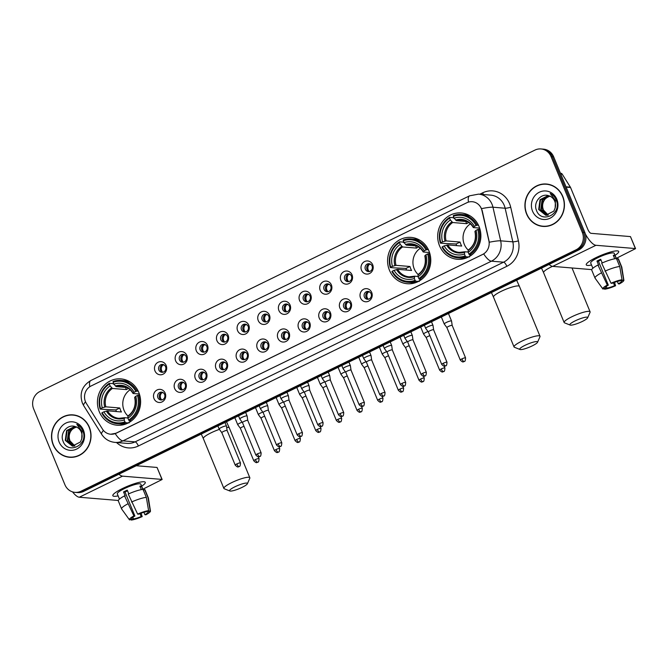 <?xml version="1.0" encoding="UTF-8"?>
<svg xmlns="http://www.w3.org/2000/svg" width="669" height="669" viewBox="0 0 669 669"><rect width="100%" height="100%" fill="white"/><g stroke="black" fill="none" stroke-linecap="round" stroke-linejoin="round"><path stroke-width="1" d="M389.425 270.192A23.239 21.584 -85.3 0 0 407.262 283.723A23.239 21.584 -85.3 0 0 428.938 250.925A23.239 21.584 -85.3 0 0 411.101 237.395A23.239 21.584 -85.3 0 0 389.425 270.192M439.525 245.757A23.239 21.584 -85.3 0 0 457.362 259.288A23.239 21.584 -85.3 0 0 479.037 226.49A23.239 21.584 -85.3 0 0 461.2 212.959A23.239 21.584 -85.3 0 0 439.525 245.757M99.263 411.686A23.239 21.584 -85.3 0 0 117.1 425.216A23.239 21.584 -85.3 0 0 138.776 392.419A23.239 21.584 -85.3 0 0 120.938 378.888A23.239 21.584 -85.3 0 0 99.263 411.686M165.193 393.188A6.581 6.105 94.7 0 1 162.074 401.902A6.581 6.105 94.7 0 1 154.012 398.64A6.581 6.105 94.7 0 1 157.14 389.935A6.581 6.105 94.7 0 1 165.193 393.188M157.876 397.687A3.947 3.663 -85.3 0 0 160.903 399.987A3.947 3.663 -85.3 0 0 164.582 394.417A3.947 3.663 -85.3 0 0 161.555 392.118A3.947 3.663 -85.3 0 0 157.876 397.687M185.848 383.12A6.581 6.105 94.7 0 1 182.721 391.825A6.581 6.105 94.7 0 1 174.668 388.572A6.581 6.105 94.7 0 1 177.787 379.858A6.581 6.105 94.7 0 1 185.848 383.12M178.523 387.619A3.947 3.663 -85.3 0 0 181.55 389.91A3.947 3.663 -85.3 0 0 185.238 384.341A3.947 3.663 -85.3 0 0 182.202 382.049A3.947 3.663 -85.3 0 0 178.523 387.619M206.495 373.051A6.581 6.105 94.7 0 1 203.376 381.756A6.581 6.105 94.7 0 1 195.315 378.503A6.581 6.105 94.7 0 1 198.442 369.79A6.581 6.105 94.7 0 1 206.495 373.051M199.178 377.542A3.947 3.663 -85.3 0 0 202.205 379.841A3.947 3.663 -85.3 0 0 205.885 374.272A3.947 3.663 -85.3 0 0 202.858 371.972A3.947 3.663 -85.3 0 0 199.178 377.542M227.151 362.974A6.581 6.105 94.7 0 1 224.023 371.688A6.581 6.105 94.7 0 1 215.97 368.435A6.581 6.105 94.7 0 1 219.089 359.721A6.581 6.105 94.7 0 1 227.151 362.974M219.825 367.473A3.947 3.663 -85.3 0 0 222.852 369.773A3.947 3.663 -85.3 0 0 226.54 364.204A3.947 3.663 -85.3 0 0 223.505 361.904A3.947 3.663 -85.3 0 0 219.825 367.473M247.798 352.906A6.581 6.105 94.7 0 1 244.678 361.62A6.581 6.105 94.7 0 1 236.617 358.358A6.581 6.105 94.7 0 1 239.745 349.653A6.581 6.105 94.7 0 1 247.798 352.906M240.48 357.405A3.947 3.663 -85.3 0 0 243.508 359.705A3.947 3.663 -85.3 0 0 247.187 354.135A3.947 3.663 -85.3 0 0 244.16 351.835A3.947 3.663 -85.3 0 0 240.48 357.405M268.453 342.837A6.581 6.105 94.7 0 1 265.325 351.543A6.581 6.105 94.7 0 1 257.272 348.29A6.581 6.105 94.7 0 1 260.392 339.584A6.581 6.105 94.7 0 1 268.453 342.837M261.127 347.336A3.947 3.663 -85.3 0 0 264.155 349.628A3.947 3.663 -85.3 0 0 267.843 344.058A3.947 3.663 -85.3 0 0 264.807 341.767A3.947 3.663 -85.3 0 0 261.127 347.336M289.1 332.769A6.581 6.105 94.7 0 1 285.981 341.474A6.581 6.105 94.7 0 1 277.919 338.221A6.581 6.105 94.7 0 1 281.047 329.508A6.581 6.105 94.7 0 1 289.1 332.769M281.783 337.26A3.947 3.663 -85.3 0 0 284.81 339.559A3.947 3.663 -85.3 0 0 288.49 333.99A3.947 3.663 -85.3 0 0 285.462 331.69A3.947 3.663 -85.3 0 0 281.783 337.26M309.755 322.692A6.581 6.105 94.7 0 1 306.628 331.406A6.581 6.105 94.7 0 1 298.575 328.153A6.581 6.105 94.7 0 1 301.694 319.439A6.581 6.105 94.7 0 1 309.755 322.692M302.43 327.191A3.947 3.663 -85.3 0 0 305.457 329.491A3.947 3.663 -85.3 0 0 309.145 323.921A3.947 3.663 -85.3 0 0 306.109 321.622A3.947 3.663 -85.3 0 0 302.43 327.191M330.402 312.624A6.581 6.105 94.7 0 1 327.283 321.337A6.581 6.105 94.7 0 1 319.222 318.076A6.581 6.105 94.7 0 1 322.349 309.371A6.581 6.105 94.7 0 1 330.402 312.624M323.085 317.123A3.947 3.663 -85.3 0 0 326.112 319.422A3.947 3.663 -85.3 0 0 329.792 313.853A3.947 3.663 -85.3 0 0 326.765 311.553A3.947 3.663 -85.3 0 0 323.085 317.123M351.058 302.555A6.581 6.105 94.7 0 1 347.93 311.261A6.581 6.105 94.7 0 1 339.877 308.008A6.581 6.105 94.7 0 1 342.996 299.302A6.581 6.105 94.7 0 1 351.058 302.555M343.732 307.054A3.947 3.663 -85.3 0 0 346.759 309.346A3.947 3.663 -85.3 0 0 350.447 303.776A3.947 3.663 -85.3 0 0 347.412 301.485A3.947 3.663 -85.3 0 0 343.732 307.054M371.705 292.487A6.581 6.105 94.7 0 1 368.586 301.192A6.581 6.105 94.7 0 1 360.524 297.939A6.581 6.105 94.7 0 1 363.652 289.225A6.581 6.105 94.7 0 1 371.705 292.487M364.388 296.977A3.947 3.663 -85.3 0 0 367.415 299.277A3.947 3.663 -85.3 0 0 371.094 293.708A3.947 3.663 -85.3 0 0 368.067 291.408A3.947 3.663 -85.3 0 0 364.388 296.977M166.18 365.5A6.581 6.105 94.7 0 1 163.06 374.205A6.581 6.105 94.7 0 1 154.999 370.952A6.581 6.105 94.7 0 1 158.127 362.238A6.581 6.105 94.7 0 1 166.18 365.5M158.862 369.999A3.947 3.663 -85.3 0 0 161.89 372.29A3.947 3.663 -85.3 0 0 165.569 366.721A3.947 3.663 -85.3 0 0 162.542 364.429A3.947 3.663 -85.3 0 0 158.862 369.999M186.835 355.431A6.581 6.105 94.7 0 1 183.707 364.137A6.581 6.105 94.7 0 1 175.654 360.884A6.581 6.105 94.7 0 1 178.774 352.17A6.581 6.105 94.7 0 1 186.835 355.431M179.509 359.922A3.947 3.663 -85.3 0 0 182.537 362.222A3.947 3.663 -85.3 0 0 186.225 356.652A3.947 3.663 -85.3 0 0 183.189 354.353A3.947 3.663 -85.3 0 0 179.509 359.922M207.482 345.355A6.581 6.105 94.7 0 1 204.363 354.068A6.581 6.105 94.7 0 1 196.301 350.807A6.581 6.105 94.7 0 1 199.429 342.102A6.581 6.105 94.7 0 1 207.482 345.355M200.165 349.854A3.947 3.663 -85.3 0 0 203.192 352.153A3.947 3.663 -85.3 0 0 206.872 346.584A3.947 3.663 -85.3 0 0 203.844 344.284A3.947 3.663 -85.3 0 0 200.165 349.854M228.137 335.286A6.581 6.105 94.7 0 1 225.01 344A6.581 6.105 94.7 0 1 216.957 340.738A6.581 6.105 94.7 0 1 220.076 332.033A6.581 6.105 94.7 0 1 228.137 335.286M220.812 339.785A3.947 3.663 -85.3 0 0 223.839 342.085A3.947 3.663 -85.3 0 0 227.527 336.515A3.947 3.663 -85.3 0 0 224.491 334.216A3.947 3.663 -85.3 0 0 220.812 339.785M248.784 325.218A6.581 6.105 94.7 0 1 245.665 333.923A6.581 6.105 94.7 0 1 237.604 330.67A6.581 6.105 94.7 0 1 240.731 321.956A6.581 6.105 94.7 0 1 248.784 325.218M241.467 329.717A3.947 3.663 -85.3 0 0 244.494 332.008A3.947 3.663 -85.3 0 0 248.174 326.439A3.947 3.663 -85.3 0 0 245.147 324.147A3.947 3.663 -85.3 0 0 241.467 329.717M269.44 315.149A6.581 6.105 94.7 0 1 266.312 323.855A6.581 6.105 94.7 0 1 258.259 320.602A6.581 6.105 94.7 0 1 261.378 311.888A6.581 6.105 94.7 0 1 269.44 315.149M262.114 319.64A3.947 3.663 -85.3 0 0 265.141 321.94A3.947 3.663 -85.3 0 0 268.829 316.37A3.947 3.663 -85.3 0 0 265.794 314.07A3.947 3.663 -85.3 0 0 262.114 319.64M290.087 305.072A6.581 6.105 94.7 0 1 286.968 313.786A6.581 6.105 94.7 0 1 278.906 310.525A6.581 6.105 94.7 0 1 282.034 301.819A6.581 6.105 94.7 0 1 290.087 305.072M282.77 309.571A3.947 3.663 -85.3 0 0 285.797 311.871A3.947 3.663 -85.3 0 0 289.476 306.302A3.947 3.663 -85.3 0 0 286.449 304.002A3.947 3.663 -85.3 0 0 282.77 309.571M310.742 295.004A6.581 6.105 94.7 0 1 307.615 303.718A6.581 6.105 94.7 0 1 299.561 300.456A6.581 6.105 94.7 0 1 302.681 291.751A6.581 6.105 94.7 0 1 310.742 295.004M303.417 299.503A3.947 3.663 -85.3 0 0 306.444 301.803A3.947 3.663 -85.3 0 0 310.132 296.233A3.947 3.663 -85.3 0 0 307.096 293.934A3.947 3.663 -85.3 0 0 303.417 299.503M331.389 284.935A6.581 6.105 94.7 0 1 328.27 293.641A6.581 6.105 94.7 0 1 320.208 290.388A6.581 6.105 94.7 0 1 323.336 281.674A6.581 6.105 94.7 0 1 331.389 284.935M324.072 289.434A3.947 3.663 -85.3 0 0 327.099 291.726A3.947 3.663 -85.3 0 0 330.779 286.156A3.947 3.663 -85.3 0 0 327.751 283.865A3.947 3.663 -85.3 0 0 324.072 289.434M352.045 274.867A6.581 6.105 94.7 0 1 348.917 283.572A6.581 6.105 94.7 0 1 340.864 280.319A6.581 6.105 94.7 0 1 343.983 271.606A6.581 6.105 94.7 0 1 352.045 274.867M344.719 279.358A3.947 3.663 -85.3 0 0 347.746 281.657A3.947 3.663 -85.3 0 0 351.434 276.088A3.947 3.663 -85.3 0 0 348.398 273.788A3.947 3.663 -85.3 0 0 344.719 279.358M372.692 264.79A6.581 6.105 94.7 0 1 369.572 273.504A6.581 6.105 94.7 0 1 361.511 270.243A6.581 6.105 94.7 0 1 364.638 261.537A6.581 6.105 94.7 0 1 372.692 264.79M365.374 269.289A3.947 3.663 -85.3 0 0 368.402 271.589A3.947 3.663 -85.3 0 0 372.081 266.019A3.947 3.663 -85.3 0 0 369.054 263.72A3.947 3.663 -85.3 0 0 365.374 269.289M161.722 399.953A3.947 3.663 94.7 0 1 162.358 392.285M182.369 389.885A3.947 3.663 94.7 0 1 183.005 382.208M203.025 379.808A3.947 3.663 94.7 0 1 203.66 372.14M223.672 369.74A3.947 3.663 94.7 0 1 224.307 362.071M244.327 359.671A3.947 3.663 94.7 0 1 244.963 352.003M264.974 349.603A3.947 3.663 94.7 0 1 265.61 341.926M285.63 339.526A3.947 3.663 94.7 0 1 286.265 331.857M306.277 329.457A3.947 3.663 94.7 0 1 306.912 321.789M326.932 319.389A3.947 3.663 94.7 0 1 327.567 311.721M347.579 309.321A3.947 3.663 94.7 0 1 348.214 301.652M368.234 299.244A3.947 3.663 94.7 0 1 368.87 291.575M162.709 372.265A3.947 3.663 94.7 0 1 163.345 364.588M183.356 362.188A3.947 3.663 94.7 0 1 183.992 354.52M204.012 352.12A3.947 3.663 94.7 0 1 204.647 344.451M224.659 342.051A3.947 3.663 94.7 0 1 225.294 334.383M245.314 331.983A3.947 3.663 94.7 0 1 245.949 324.306M265.961 321.906A3.947 3.663 94.7 0 1 266.597 314.238M286.616 311.838A3.947 3.663 94.7 0 1 287.252 304.169M307.263 301.769A3.947 3.663 94.7 0 1 307.899 294.101M327.919 291.701A3.947 3.663 94.7 0 1 328.554 284.024M348.566 281.624A3.947 3.663 94.7 0 1 349.21 273.956M369.221 271.555A3.947 3.663 94.7 0 1 369.857 263.887M86.385 403.449A11.841 10.997 94.7 0 1 85.456 401.651A11.841 10.997 94.7 0 1 91.084 385.98L466.837 202.74A11.841 10.997 94.7 0 1 472.247 201.712A11.841 10.997 94.7 0 1 481.956 210.551L488.863 240.715A11.841 10.997 94.7 0 1 482.617 254.446L116.072 433.194A11.841 10.997 94.7 0 1 110.653 434.223A11.841 10.997 94.7 0 1 102.491 429.13L86.385 403.449M53.194 444.893A21.266 19.752 -85.3 0 0 69.517 457.278A21.266 19.752 -85.3 0 0 89.353 427.265A21.266 19.752 -85.3 0 0 73.03 414.88A21.266 19.752 -85.3 0 0 53.194 444.893M67.134 456.693A21.266 19.752 -85.3 0 0 70.17 457.32M526.603 214.038A21.266 19.752 -85.3 0 0 542.927 226.415A21.266 19.752 -85.3 0 0 562.763 196.402A21.266 19.752 -85.3 0 0 546.439 184.025A21.266 19.752 -85.3 0 0 526.603 214.038M540.552 225.838A21.266 19.752 -85.3 0 0 543.579 226.457M74.995 492.359L77.596 492.568A13.154 12.218 -85.3 0 0 83.608 491.422L578.643 250.022A13.154 12.218 -85.3 0 0 584.898 232.603L553.656 156.822L552.36 156.713A13.154 12.218 -85.3 0 0 542.266 149.053A13.154 12.218 -85.3 0 1 552.36 156.713L583.594 232.494L552.36 156.713L551.064 156.605A13.154 12.218 -85.3 0 0 540.962 148.944A13.154 12.218 -85.3 0 0 534.949 150.09L39.914 391.49A13.154 12.218 -85.3 0 0 33.659 408.91L64.901 484.699A13.154 12.218 -85.3 0 0 74.995 492.359A13.154 12.218 -85.3 0 0 81.016 491.213L576.042 249.813A13.154 12.218 -85.3 0 0 582.298 232.386L551.064 156.605M578.643 250.022L577.347 249.913A13.154 12.218 -85.3 0 0 583.594 232.494A13.154 12.218 -85.3 0 1 577.347 249.913L82.312 491.314L577.347 249.913L576.042 249.813M76.291 492.459A13.154 12.218 -85.3 0 0 82.312 491.314A13.154 12.218 -85.3 0 1 76.291 492.459M480.702 207.072L482.19 210.568L489.323 242.237A15.345 1.848 -12.9 0 1 500.663 240.832A17.545 16.29 94.7 0 1 491.406 261.178A15.345 4.992 64 0 1 483.712 253.936L116.23 433.203L110.745 434.231M547.091 184.092A21.266 19.752 -85.3 0 0 543.997 184.201M73.682 414.947A21.266 19.752 -85.3 0 0 70.588 415.064M553.656 156.822A13.154 12.218 -85.3 0 0 543.562 149.162L540.962 148.944M76.709 415.566A21.048 19.543 -85.3 0 0 74.309 415.206L73.013 415.098A21.048 19.543 -85.3 0 0 53.378 444.801A21.048 19.543 -85.3 0 0 69.534 457.061A21.048 19.543 -85.3 0 0 89.169 427.357A21.048 19.543 -85.3 0 0 73.013 415.098M74.61 446.031L69.392 440.729C67.736 433.863 70.203 429.272 76.793 426.939M74.878 445.972L69.91 440.771L69.325 438.354A9.91 9.199 -85.3 0 1 76.433 427.023M73.565 446.148L67.335 440.562L68.673 430.727L75.463 426.655M73.824 446.131L67.845 440.603L69.183 430.769L75.689 426.738M81.743 438.856A9.91 9.199 -85.3 0 0 81.325 432.107A9.91 9.199 -85.3 0 0 75.605 426.713C67.887 423.418 59.733 433.035 62.911 440.812C67.469 455.171 88.5 445.236 83.031 431.446L82.772 430.761C81.518 427.826 79.527 425.676 76.801 424.322L82.028 431.446L81.743 438.856L80.439 441.975L72.361 446.114L65.269 440.386L66.607 430.552L74.736 426.429M72.787 446.148L65.788 440.428L67.126 430.602L74.878 426.471M59.123 442.008A14.3 13.271 -85.3 0 0 76.634 449.083A14.3 13.271 -85.3 0 0 83.424 430.15A14.3 13.271 -85.3 0 0 65.913 423.076A14.3 13.271 -85.3 0 0 59.123 442.008M69.534 457.061L70.83 457.161A21.048 19.543 -85.3 0 0 73.255 457.203M118.129 495.88A17.545 3.144 -22.4 0 1 113.295 494.45A17.545 3.144 -22.4 0 1 122.569 488.487A17.545 3.144 -22.4 0 1 144.069 481.764A17.545 3.144 -22.4 0 1 141.644 486.179A17.545 3.144 -22.4 0 0 145.273 482.341A17.545 3.144 -22.4 0 0 122.569 488.487A17.545 3.144 -22.4 0 0 112.835 495.712A17.545 3.144 -22.4 0 0 118.129 495.88M72.536 491.874A17.545 5.703 64 0 0 79.293 497.234L118.321 500.471M118.915 474.204A17.545 5.703 64 0 0 122.536 476.152L161.973 479.414L157.039 467.447L136.3 465.733M157.039 467.447L162.141 479.489L142.882 489.19M139.988 513.616L141.184 516.518A8.772 1.572 -22.4 0 1 133.499 518.935L132.838 517.321M131.776 518.559L131.877 518.801A8.772 1.572 -22.4 0 1 131.801 518.692A8.772 1.572 -22.4 0 1 134.904 516L125.036 492.066A8.772 1.572 157.6 0 1 126.801 491.146A8.772 1.572 157.6 0 1 127.545 490.795M119.458 499.107L117.301 493.873A12.719 2.283 -22.4 0 1 124.35 488.638A12.719 2.283 -22.4 0 1 140.816 484.18L142.974 489.415M131.877 518.801L129.585 519.922A11.406 2.049 -22.4 0 1 129.41 519.771L121.649 508.992A14.475 2.601 -22.4 0 1 121.599 508.9L118.304 500.922A14.475 2.601 -22.4 0 1 124.526 495.88L125.187 495.93L123.548 491.941A12.719 2.283 -22.4 0 1 125.337 491.029A12.719 2.283 -22.4 0 1 127.269 490.126L128.791 493.822M142.798 489.432L141.502 486.296A12.719 2.283 -22.4 0 0 139.88 486.154L141.318 489.633M128.256 494.056A14.475 2.601 -22.4 0 1 143.032 489.407L146.327 497.385L148.61 510.648L146.319 511.76A8.772 1.572 -22.4 0 0 138.625 514.177L137.63 514.101L128.256 494.056M147.623 511.124L147.941 511.894L150.232 510.781L147.949 497.519L144.663 489.541L143.35 490.185M144.663 489.541A14.475 2.601 -22.4 0 1 145.064 489.892L148.359 497.87A14.475 2.601 -22.4 0 1 148.384 497.979L150.475 511.091A11.406 2.049 -22.4 0 1 145.917 514.787L144.914 514.704L143.919 512.278M124.526 495.88L133.9 515.916L134.904 516M121.599 508.9A14.475 2.601 -22.4 0 1 127.821 503.857M131.542 502.034A14.475 2.601 -22.4 0 1 146.327 497.385M129.41 519.771A11.406 2.049 -22.4 0 1 133.9 515.916M137.63 514.101A11.406 2.049 -22.4 0 1 148.61 510.648M147.941 511.894A8.772 1.572 -22.4 0 1 148.016 512.011A8.772 1.572 -22.4 0 1 144.914 514.704M141.184 516.518L142.188 516.602L141.1 513.198M142.188 516.602A11.406 2.049 -22.4 0 1 131.208 520.056L133.499 518.935M130.723 519.37L131.208 520.056M123.548 491.941L125.036 492.066M140.197 486.932L141.502 486.296M550.119 184.711A21.048 19.543 -85.3 0 0 547.719 184.351L546.422 184.243A21.048 19.543 -85.3 0 0 526.796 213.946A21.048 19.543 -85.3 0 0 542.944 226.197A21.048 19.543 -85.3 0 0 562.579 196.494A21.048 19.543 -85.3 0 0 546.422 184.243M548.02 215.167L542.81 209.874C541.146 203.008 543.613 198.417 550.211 196.084M548.287 215.117L543.32 209.915L542.735 207.499A9.91 9.199 -85.3 0 1 549.851 196.168M546.974 215.293L540.744 209.698L542.082 199.872L548.873 195.8M547.234 215.276L541.263 209.74L542.601 199.914L549.098 195.883M555.153 208A9.91 9.199 -85.3 0 0 554.735 201.244A9.91 9.199 -85.3 0 0 549.023 195.85C541.296 192.563 533.151 202.18 536.321 209.957C540.878 224.316 561.91 214.381 556.441 200.591L556.182 199.906C554.927 196.962 552.937 194.813 550.211 193.458L555.446 200.591L555.153 208L553.848 211.12L545.77 215.251L538.687 209.531L540.025 199.697L548.154 195.574M546.197 215.284L539.197 209.573L540.535 199.738L548.287 195.616M532.532 211.145A14.3 13.271 -85.3 0 0 550.043 218.228A14.3 13.271 -85.3 0 0 556.834 199.295A14.3 13.271 -85.3 0 0 539.323 192.22A14.3 13.271 -85.3 0 0 532.532 211.145M542.944 226.197L544.248 226.306A21.048 19.543 -85.3 0 0 546.673 226.348M242.069 487.375A9.65 1.731 157.6 0 0 247.388 483.754A9.65 1.731 157.6 0 0 234.928 486.781A9.65 1.731 157.6 0 0 229.852 490.987A9.65 1.731 157.6 0 0 242.069 487.375M229.852 490.987L224.274 488.771A14.032 2.517 -22.4 0 1 223.881 488.437A14.032 2.517 -22.4 0 1 231.658 482.658A14.032 2.517 -22.4 0 1 249.83 477.741A14.032 2.517 -22.4 0 1 249.788 478.26L247.388 483.754M130.129 389.784A16.223 15.069 -85.3 0 0 124.058 410.34A16.223 15.069 -85.3 0 0 127.98 416.001M128.323 422.9L125.596 422.674L124.944 421.846A20.873 19.384 -85.3 0 1 102.198 412.656L103.921 411.811A18.857 17.511 -85.3 0 0 124.183 419.998L124.493 417.69L127.904 417.974M116.414 411.56A20.831 19.342 94.7 0 1 115.846 409.913L103.603 409.344L100.133 409.06L100.551 408.667A20.873 19.384 -85.3 0 1 109.373 384.081L110.134 385.929A18.857 17.511 -85.3 0 0 102.282 407.822L105.844 406.827L119.793 407.99A16.223 15.069 -85.3 0 0 120.487 410.047A16.223 15.069 -85.3 0 0 121.432 411.979L107.492 410.816L103.921 411.811M109.373 384.081L109.373 383.304L112.844 383.596L114.19 384.516M129.569 422.189L128.983 422.139L129.067 422.959M130.204 382.032A21.751 20.195 -85.3 0 0 124.618 380.686L121.139 380.402A21.751 20.195 -85.3 0 0 113.094 381.489L113.103 382.267A20.873 19.384 -85.3 0 1 135.849 391.457L136.919 391.114A21.751 20.195 -85.3 0 0 121.139 380.402M102.198 412.656L101.772 413.041A21.751 20.195 -85.3 0 0 117.552 423.761L121.022 424.046A21.751 20.195 -85.3 0 0 126.759 423.636M136.919 391.114L138.249 391.223M139.729 395.203L137.488 395.446A20.873 19.384 -85.3 0 1 128.665 420.023L129.326 420.851A21.751 20.195 -85.3 0 0 138.567 395.103M129.326 420.851L131.283 421.018M117.552 423.761A21.751 20.195 -85.3 0 0 125.596 422.674M135.849 391.457L134.118 392.293A18.857 17.511 -85.3 0 0 113.864 384.106L113.103 382.267M128.665 420.023L127.904 418.184A18.857 17.511 -85.3 0 0 135.765 396.282L137.488 395.446M124.183 419.998L124.944 421.846M113.864 384.106L116.172 386.632L126.934 387.518M139.369 394.016L133.173 393.506L134.118 392.293M135.765 396.282L134.795 397.177A16.867 15.663 -85.3 0 1 127.896 416.419L127.904 418.184M133.173 393.506L133.156 393.188A16.867 15.663 -85.3 0 0 115.352 385.996M106.363 411.042A16.867 15.663 -85.3 0 0 124.166 418.234L124.493 417.69M109.373 383.304A21.751 20.195 -85.3 0 0 100.133 409.06M102.282 407.822L100.551 408.667M125.479 387.401L126.391 389.601L112.442 388.446L110.134 385.929M126.391 389.601A16.223 15.069 94.7 0 1 128.456 388.438M119.793 407.99L115.846 409.913M532.231 345.881A9.65 1.731 157.6 0 0 537.55 342.26A9.65 1.731 157.6 0 0 525.09 345.288A9.65 1.731 157.6 0 0 520.014 349.494A9.65 1.731 157.6 0 0 532.231 345.881M520.014 349.494L514.436 347.278A14.032 2.517 -22.4 0 1 514.043 346.943A14.032 2.517 -22.4 0 1 521.82 341.165A14.032 2.517 -22.4 0 1 539.992 336.248A14.032 2.517 -22.4 0 1 539.95 336.758L537.55 342.26M420.291 248.291A16.223 15.069 -85.3 0 0 414.22 268.846A16.223 15.069 -85.3 0 0 418.142 274.507M418.476 281.398L415.758 281.181L415.098 280.344A20.873 19.384 -85.3 0 1 392.36 271.154L394.083 270.318A18.857 17.511 -85.3 0 0 414.337 278.505L414.655 276.197L418.066 276.481M406.576 270.067A20.831 19.342 94.7 0 1 406.008 268.411L393.765 267.851L390.286 267.558L390.713 267.165A20.873 19.384 -85.3 0 1 399.535 242.588L400.296 244.428A18.857 17.511 -85.3 0 0 392.444 266.329L396.006 265.334L409.955 266.488A16.223 15.069 -85.3 0 0 410.649 268.545A16.223 15.069 -85.3 0 0 411.594 270.477L397.645 269.323L394.083 270.318M399.535 242.588L399.527 241.81L403.006 242.094L404.352 243.023M419.722 280.696L419.145 280.646L419.229 281.465M420.366 240.539A21.751 20.195 -85.3 0 0 414.78 239.193L411.301 238.908A21.751 20.195 -85.3 0 0 403.256 239.995L403.265 240.765A20.873 19.384 -85.3 0 1 426.002 249.955L427.081 249.621A21.751 20.195 -85.3 0 0 411.301 238.908M392.36 271.154L391.934 271.547A21.751 20.195 -85.3 0 0 407.714 282.259L411.184 282.552A21.751 20.195 -85.3 0 0 416.921 282.142M427.081 249.621L428.411 249.729M429.891 253.702L427.65 253.944A20.873 19.384 -85.3 0 1 418.827 278.53L419.48 279.358A21.751 20.195 -85.3 0 0 428.72 253.61M419.48 279.358L421.437 279.525M407.714 282.259A21.751 20.195 -85.3 0 0 415.758 281.181M426.002 249.955L424.28 250.8A18.857 17.511 -85.3 0 0 404.026 242.613L403.265 240.765M418.827 278.53L418.066 276.682A18.857 17.511 -85.3 0 0 425.927 254.789L427.65 253.944M414.337 278.505L415.098 280.344M404.026 242.613L406.326 245.13L417.096 246.025M429.531 252.522L423.335 252.004L424.28 250.8M425.927 254.789L424.957 255.683A16.867 15.663 -85.3 0 1 418.05 274.926L418.066 276.682M423.335 252.004L423.31 251.695A16.867 15.663 -85.3 0 0 405.514 244.494M396.525 269.548A16.867 15.663 -85.3 0 0 414.328 276.74L414.655 276.197M399.527 241.81A21.751 20.195 -85.3 0 0 390.286 267.558M392.444 266.329L390.713 267.165M415.641 245.908L416.544 248.107L402.604 246.953L400.296 244.428M416.544 248.107A16.223 15.069 94.7 0 1 418.61 246.945M409.955 266.488L406.008 268.411M582.331 321.446A9.65 1.731 157.6 0 0 587.65 317.825A9.65 1.731 157.6 0 0 575.189 320.852A9.65 1.731 157.6 0 0 570.113 325.059A9.65 1.731 157.6 0 0 582.331 321.446M570.113 325.059L564.536 322.843A14.032 2.517 -22.4 0 1 564.143 322.508A14.032 2.517 -22.4 0 1 571.92 316.73A14.032 2.517 -22.4 0 1 590.091 311.813A14.032 2.517 -22.4 0 1 590.05 312.331L587.65 317.825M470.391 223.856A16.223 15.069 -85.3 0 0 464.319 244.411A16.223 15.069 -85.3 0 0 468.241 250.072M468.576 256.971L465.858 256.745L465.198 255.918A20.873 19.384 -85.3 0 1 442.46 246.727L444.183 245.883A18.857 17.511 -85.3 0 0 464.437 254.069L464.754 251.77L468.166 252.046M456.676 245.632A20.831 19.342 94.7 0 1 456.107 243.984L443.865 243.416L440.386 243.131L440.812 242.738A20.873 19.384 -85.3 0 1 449.635 218.153L450.396 220.001A18.857 17.511 -85.3 0 0 442.544 241.894L446.106 240.907L460.055 242.061A16.223 15.069 -85.3 0 0 460.749 244.118A16.223 15.069 -85.3 0 0 461.694 246.05L447.745 244.896L444.183 245.883M449.635 218.153L449.627 217.375L453.105 217.668L454.452 218.587M469.822 256.26L469.245 256.21L469.329 257.03M470.466 216.112A21.751 20.195 -85.3 0 0 464.88 214.766L461.401 214.473A21.751 20.195 -85.3 0 0 453.356 215.56L453.365 216.338A20.873 19.384 -85.3 0 1 476.102 225.528L477.181 225.185A21.751 20.195 -85.3 0 0 461.401 214.473M442.46 246.727L442.033 247.12A21.751 20.195 -85.3 0 0 457.813 257.833L461.284 258.117A21.751 20.195 -85.3 0 0 467.021 257.716M477.181 225.185L478.511 225.302M479.991 229.275L477.75 229.517A20.873 19.384 -85.3 0 1 468.927 254.103L469.579 254.931A21.751 20.195 -85.3 0 0 478.82 229.174M469.579 254.931L471.536 255.09M457.813 257.833A21.751 20.195 -85.3 0 0 465.858 256.745M476.102 225.528L474.38 226.365A18.857 17.511 -85.3 0 0 454.126 218.186L453.365 216.338M468.927 254.103L468.166 252.255A18.857 17.511 -85.3 0 0 476.027 230.353L477.75 229.517M464.437 254.069L465.198 255.918M454.126 218.186L456.425 220.703L467.196 221.598M479.631 228.087L473.435 227.577L474.38 226.365M476.027 230.353L475.057 231.248A16.867 15.663 -85.3 0 1 468.149 250.49L468.166 252.255M473.435 227.577L473.409 227.259A16.867 15.663 -85.3 0 0 455.614 220.068M446.624 245.113A16.867 15.663 -85.3 0 0 464.428 252.305L464.754 251.77M449.627 217.375A21.751 20.195 -85.3 0 0 440.386 243.131M442.544 241.894L440.812 242.738M465.741 221.472L466.644 223.68L452.704 222.518L450.396 220.001M466.644 223.68A16.223 15.069 94.7 0 1 468.71 222.509M460.055 242.061L456.107 243.984M164.306 365.09L162.927 364.981A4.825 4.482 -85.3 0 0 162.759 372.257M242.17 422.172A3.947 0.711 157.6 0 0 239.928 423.109A3.947 0.711 157.6 0 0 237.746 424.731A3.947 0.711 157.6 0 0 237.763 424.765L240.405 428.319A2.852 0.51 157.6 0 1 240.397 428.302A2.852 0.51 157.6 0 1 241.977 427.131A2.852 0.51 157.6 0 1 244.018 426.32M184.962 355.022L183.582 354.904A4.825 4.482 -85.3 0 0 183.415 362.18M262.825 412.104A3.947 0.711 157.6 0 0 260.584 413.041A3.947 0.711 157.6 0 0 258.393 414.663A3.947 0.711 157.6 0 0 258.41 414.696L261.052 418.25A2.852 0.51 157.6 0 0 261.061 418.259M264.673 416.243A2.852 0.51 157.6 0 0 262.633 417.063A2.852 0.51 157.6 0 0 261.052 418.234L274.432 450.705C277.727 454.059 277.543 451.859 278.321 452.177A2.852 0.928 64 0 1 278.137 452.211A2.852 0.928 -116 0 1 276.013 449.535A2.852 0.51 157.6 0 0 274.432 450.705M205.609 344.953L204.229 344.836A4.825 4.482 -85.3 0 0 204.062 352.111M283.472 402.036A3.947 0.711 157.6 0 0 281.231 402.972A3.947 0.711 157.6 0 0 279.048 404.594A3.947 0.711 157.6 0 0 279.065 404.62L281.708 408.174A2.852 0.51 157.6 0 0 281.716 408.182M285.32 406.175A2.852 0.51 157.6 0 0 283.28 406.995A2.852 0.51 157.6 0 0 281.699 408.165L295.088 440.637C298.382 443.99 298.198 441.791 298.968 442.109A2.852 0.928 64 0 1 298.792 442.142A2.852 0.928 -116 0 1 296.668 439.458A2.852 0.51 157.6 0 0 295.088 440.637M226.264 334.885L224.884 334.768A4.825 4.482 -85.3 0 0 224.717 342.043M304.127 391.967A3.947 0.711 157.6 0 0 301.886 392.895A3.947 0.711 157.6 0 0 299.695 394.526A3.947 0.711 157.6 0 0 299.712 394.551L302.355 398.105A2.852 0.51 157.6 0 0 302.363 398.114A2.852 0.51 157.6 0 1 303.935 396.918A2.852 0.51 157.6 0 1 305.976 396.107M246.911 324.808L245.531 324.699A4.825 4.482 -85.3 0 0 245.364 331.975M324.774 381.89A3.947 0.711 157.6 0 0 322.533 382.827A3.947 0.711 157.6 0 0 320.351 384.449A3.947 0.711 157.6 0 0 320.367 384.483L323.01 388.037A2.852 0.51 157.6 0 0 323.018 388.045M326.623 386.038A2.852 0.51 157.6 0 0 324.582 386.849A2.852 0.51 157.6 0 0 323.002 388.028L336.39 420.492C339.685 423.845 339.501 421.646 340.27 421.972A2.852 0.928 64 0 1 340.095 421.997A2.852 0.928 -116 0 1 337.97 419.321A2.852 0.51 157.6 0 0 336.39 420.492M267.567 314.739L266.187 314.622A4.825 4.482 -85.3 0 0 266.019 321.898M345.43 371.822A3.947 0.711 157.6 0 0 343.189 372.758A3.947 0.711 157.6 0 0 340.998 374.381A3.947 0.711 157.6 0 0 341.014 374.414L343.665 377.968A2.852 0.51 157.6 0 1 343.657 377.952A2.852 0.51 157.6 0 1 345.237 376.781A2.852 0.51 157.6 0 1 347.278 375.97M288.214 304.671L286.834 304.554A4.825 4.482 -85.3 0 0 286.667 311.829M366.077 361.753A3.947 0.711 157.6 0 0 363.836 362.69A3.947 0.711 157.6 0 0 361.653 364.312A3.947 0.711 157.6 0 0 361.67 364.337L364.312 367.891A2.852 0.51 157.6 0 1 364.304 367.883A2.852 0.51 157.6 0 1 365.884 366.712A2.852 0.51 157.6 0 1 367.925 365.893M308.869 294.603L307.489 294.485A4.825 4.482 -85.3 0 0 307.322 301.761M386.732 351.685A3.947 0.711 157.6 0 0 384.491 352.613A3.947 0.711 157.6 0 0 382.3 354.244A3.947 0.711 157.6 0 0 382.317 354.269L384.968 357.823A2.852 0.51 157.6 0 0 384.968 357.831A2.852 0.51 157.6 0 1 386.54 356.636A2.852 0.51 157.6 0 1 388.58 355.824M329.516 284.526L328.136 284.417A4.825 4.482 -85.3 0 0 327.969 291.692M407.379 341.608A3.947 0.711 157.6 0 0 405.138 342.545A3.947 0.711 157.6 0 0 402.955 344.175A3.947 0.711 157.6 0 0 402.972 344.201L405.615 347.755A2.852 0.51 157.6 0 0 405.623 347.763A2.852 0.51 157.6 0 1 407.187 346.567A2.852 0.51 157.6 0 1 409.227 345.756M350.171 274.457L348.792 274.349A4.825 4.482 -85.3 0 0 348.624 281.616M428.035 331.54A3.947 0.711 157.6 0 0 425.793 332.476A3.947 0.711 157.6 0 0 423.602 334.099A3.947 0.711 157.6 0 0 423.619 334.132L426.27 337.686A2.852 0.51 157.6 0 0 426.27 337.694A2.852 0.51 157.6 0 1 427.842 336.499A2.852 0.51 157.6 0 1 429.883 335.687M370.818 264.389L369.439 264.272A4.825 4.482 -85.3 0 0 369.271 271.547M451.257 320.894A3.947 0.711 157.6 0 0 446.44 322.408A3.947 0.711 157.6 0 0 444.258 324.03A3.947 0.711 157.6 0 0 444.275 324.055L446.917 327.609A2.852 0.51 157.6 0 1 446.909 327.601A2.852 0.51 157.6 0 1 448.489 326.43A2.852 0.51 157.6 0 1 451.968 325.335A2.852 0.51 157.6 0 1 452.185 325.427L451.558 321.053A3.947 0.711 157.6 0 0 451.55 321.02A3.947 0.711 157.6 0 0 451.257 320.894M452.194 325.452A2.852 0.51 157.6 0 0 452.185 325.427L465.565 357.898A2.852 0.51 157.6 0 0 461.878 358.893A2.852 0.51 157.6 0 0 460.297 360.073C463.592 363.426 463.408 361.227 464.177 361.544A2.852 0.928 64 0 1 464.002 361.578A2.852 0.928 -116 0 1 461.878 358.893M163.32 392.787L161.94 392.67A4.825 4.482 -85.3 0 0 161.773 399.945M236.793 463.952A2.852 0.51 157.6 0 0 235.212 465.131C238.507 468.484 238.323 466.285 239.101 466.602A2.852 0.928 64 0 1 238.917 466.636A2.852 0.928 -116 0 1 236.793 463.952A2.852 0.51 157.6 0 1 240.48 462.956L227.1 430.485A2.852 0.51 157.6 0 1 227.109 430.51L226.482 426.111A3.947 0.711 157.6 0 0 226.473 426.078A3.947 0.711 157.6 0 0 226.172 425.944A3.947 0.711 157.6 0 0 221.364 427.466A3.947 0.711 157.6 0 0 219.173 429.088A3.947 0.711 157.6 0 0 219.189 429.113L221.832 432.667A2.852 0.51 157.6 0 0 221.84 432.676M227.1 430.485A2.852 0.51 157.6 0 0 226.891 430.393A2.852 0.51 157.6 0 0 223.413 431.488A2.852 0.51 157.6 0 0 221.832 432.659L235.212 465.131M183.975 382.718L182.595 382.601A4.825 4.482 -85.3 0 0 182.428 389.876M257.448 453.883A2.852 0.51 157.6 0 0 255.867 455.054C259.154 458.407 258.97 456.216 259.748 456.534A2.852 0.928 64 0 1 259.564 456.559A2.852 0.928 -116 0 1 257.448 453.883A2.852 0.51 157.6 0 1 261.136 452.88L247.756 420.416A2.852 0.51 157.6 0 0 247.756 420.416L247.129 416.043A3.947 0.711 157.6 0 0 247.12 416.009A3.947 0.711 157.6 0 0 246.828 415.875A3.947 0.711 157.6 0 0 242.011 417.389A3.947 0.711 157.6 0 0 239.82 419.02A3.947 0.711 157.6 0 0 239.837 419.045L242.487 422.599A2.852 0.51 157.6 0 0 242.496 422.607M247.756 420.416A2.852 0.51 157.6 0 0 247.538 420.316A2.852 0.51 157.6 0 0 244.06 421.411A2.852 0.51 157.6 0 0 242.479 422.591L255.867 455.054M204.622 372.641L203.242 372.533A4.825 4.482 -85.3 0 0 203.075 379.8M267.475 405.807A3.947 0.711 157.6 0 0 262.666 407.321A3.947 0.711 157.6 0 0 260.475 408.943A3.947 0.711 157.6 0 0 260.492 408.976L263.134 412.53A2.852 0.51 157.6 0 0 263.143 412.539A2.852 0.51 157.6 0 1 264.715 411.343A2.852 0.51 157.6 0 1 268.194 410.248A2.852 0.51 157.6 0 1 268.403 410.348A2.852 0.51 157.6 0 0 268.403 410.348L267.784 405.966A3.947 0.711 157.6 0 0 267.776 405.941A3.947 0.711 157.6 0 0 267.475 405.807M225.277 362.573L223.898 362.456A4.825 4.482 -85.3 0 0 223.73 369.731M286.942 392.268L288.423 395.864A3.947 0.711 157.6 0 0 288.423 395.864A3.947 0.711 157.6 0 0 288.13 395.739A3.947 0.711 157.6 0 0 283.313 397.252A3.947 0.711 157.6 0 0 281.122 398.875A3.947 0.711 157.6 0 0 281.139 398.908L283.79 402.454A2.852 0.51 157.6 0 0 283.798 402.47M289.058 400.296A2.852 0.51 157.6 0 0 289.058 400.271A2.852 0.51 157.6 0 0 288.841 400.179A2.852 0.51 157.6 0 0 285.362 401.275A2.852 0.51 157.6 0 0 283.781 402.445L297.17 434.917C300.456 438.27 300.272 436.071 301.05 436.389A2.852 0.928 64 0 1 300.866 436.422A2.852 0.928 -116 0 1 298.75 433.738A2.852 0.51 157.6 0 0 297.17 434.917M245.924 352.504L244.545 352.387A4.825 4.482 -85.3 0 0 244.377 359.663M309.714 390.228A2.852 0.51 157.6 0 0 309.705 390.203L309.086 385.829A3.947 0.711 157.6 0 0 309.078 385.796A3.947 0.711 157.6 0 0 308.777 385.662A3.947 0.711 157.6 0 0 303.969 387.184A3.947 0.711 157.6 0 0 301.778 388.806A3.947 0.711 157.6 0 0 301.794 388.831L304.437 392.385A2.852 0.51 157.6 0 0 304.445 392.394M319.397 423.669A2.852 0.51 157.6 0 1 323.085 422.674L309.705 390.203A2.852 0.51 157.6 0 0 309.496 390.111A2.852 0.51 157.6 0 0 306.017 391.206A2.852 0.51 157.6 0 0 304.437 392.377L317.817 424.848C321.112 428.202 320.928 426.002 321.705 426.32A2.852 0.928 64 0 1 321.521 426.354A2.852 0.928 -116 0 1 319.397 423.669A2.852 0.51 157.6 0 0 317.817 424.848M266.58 342.436L265.2 342.319A4.825 4.482 -85.3 0 0 265.033 349.594M329.432 375.593A3.947 0.711 157.6 0 0 324.616 377.107A3.947 0.711 157.6 0 0 322.425 378.738A3.947 0.711 157.6 0 0 322.441 378.763L325.092 382.317A2.852 0.51 157.6 0 1 325.084 382.308A2.852 0.51 157.6 0 1 326.664 381.129A2.852 0.51 157.6 0 1 330.143 380.034A2.852 0.51 157.6 0 1 330.361 380.134A2.852 0.51 157.6 0 1 330.361 380.159L329.733 375.761A3.947 0.711 157.6 0 0 329.725 375.727A3.947 0.711 157.6 0 0 329.432 375.593M287.227 332.359L285.847 332.25A4.825 4.482 -85.3 0 0 285.68 339.518M350.079 365.525A3.947 0.711 157.6 0 0 345.271 367.038A3.947 0.711 157.6 0 0 343.08 368.661A3.947 0.711 157.6 0 0 343.097 368.694L345.739 372.248A2.852 0.51 157.6 0 1 345.739 372.232A2.852 0.51 157.6 0 1 347.32 371.061A2.852 0.51 157.6 0 1 350.799 369.965A2.852 0.51 157.6 0 1 351.008 370.066A2.852 0.51 157.6 0 0 351.008 370.066L350.389 365.684A3.947 0.711 157.6 0 0 350.38 365.659A3.947 0.711 157.6 0 0 350.079 365.525M307.882 322.291L306.502 322.174A4.825 4.482 -85.3 0 0 306.335 329.449M370.735 355.456A3.947 0.711 157.6 0 0 365.918 356.97A3.947 0.711 157.6 0 0 363.727 358.592A3.947 0.711 157.6 0 0 363.744 358.626L366.395 362.172A2.852 0.51 157.6 0 0 366.403 362.188A2.852 0.51 157.6 0 1 367.967 360.992A2.852 0.51 157.6 0 1 371.446 359.897A2.852 0.51 157.6 0 1 371.663 359.989A2.852 0.51 157.6 0 0 371.663 359.989L371.036 355.615A3.947 0.711 157.6 0 0 371.027 355.582A3.947 0.711 157.6 0 0 370.735 355.456M328.529 312.222L327.149 312.105A4.825 4.482 -85.3 0 0 326.982 319.381M391.382 345.38A3.947 0.711 157.6 0 0 386.573 346.902A3.947 0.711 157.6 0 0 384.382 348.524A3.947 0.711 157.6 0 0 384.399 348.549L387.042 352.103A2.852 0.51 157.6 0 0 387.05 352.111A2.852 0.51 157.6 0 1 388.622 350.924A2.852 0.51 157.6 0 1 392.101 349.828A2.852 0.51 157.6 0 1 392.31 349.92A2.852 0.51 157.6 0 0 392.31 349.92L391.691 345.547A3.947 0.711 157.6 0 0 391.683 345.513A3.947 0.711 157.6 0 0 391.382 345.38M349.185 302.154L347.805 302.037A4.825 4.482 -85.3 0 0 347.637 309.312M412.037 335.311A3.947 0.711 157.6 0 0 407.22 336.825A3.947 0.711 157.6 0 0 405.029 338.455A3.947 0.711 157.6 0 0 405.046 338.481L407.697 342.035A2.852 0.51 157.6 0 1 407.689 342.026A2.852 0.51 157.6 0 1 409.269 340.847A2.852 0.51 157.6 0 1 412.748 339.76A2.852 0.51 157.6 0 1 412.965 339.852L412.338 335.478A3.947 0.711 157.6 0 0 412.33 335.445A3.947 0.711 157.6 0 0 412.037 335.311M412.965 339.877A2.852 0.51 157.6 0 0 412.965 339.852L426.345 372.324A2.852 0.51 157.6 0 0 422.657 373.319A2.852 0.51 157.6 0 0 421.077 374.489C424.363 377.843 424.179 375.652 424.957 375.97A2.852 0.928 64 0 1 424.773 375.995A2.852 0.928 -116 0 1 422.657 373.319M369.832 292.077L368.452 291.968A4.825 4.482 -85.3 0 0 368.284 299.235M433.621 329.792L432.994 325.402A3.947 0.711 157.6 0 0 432.985 325.377A3.947 0.711 157.6 0 0 432.684 325.243A3.947 0.711 157.6 0 0 427.876 326.756A3.947 0.711 157.6 0 0 425.685 328.379A3.947 0.711 157.6 0 0 425.701 328.412L428.344 331.966A2.852 0.51 157.6 0 0 428.352 331.975M433.621 329.8A2.852 0.51 157.6 0 0 433.612 329.784A2.852 0.51 157.6 0 0 433.403 329.683A2.852 0.51 157.6 0 0 429.924 330.779A2.852 0.51 157.6 0 0 428.344 331.949L441.724 364.421C445.019 367.774 444.835 365.575 445.613 365.901A2.852 0.928 64 0 1 445.429 365.926A2.852 0.928 -116 0 1 443.304 363.25A2.852 0.51 157.6 0 0 441.724 364.421M591.538 265.016A17.545 3.144 -22.4 0 1 586.705 263.586A17.545 3.144 -22.4 0 1 595.979 257.632A17.545 3.144 -22.4 0 1 617.479 250.9A17.545 3.144 -22.4 0 1 615.054 255.324A17.545 3.144 -22.4 0 0 618.691 251.485A17.545 3.144 -22.4 0 0 595.979 257.632A17.545 3.144 -22.4 0 0 586.253 264.849A17.545 3.144 -22.4 0 0 591.538 265.016M549.09 264.439A17.545 5.703 64 0 0 552.703 266.379L591.731 269.615M585.408 234.083A17.545 5.703 64 0 0 595.945 245.289L635.383 248.559L630.457 236.592L591.011 233.322A4.382 1.43 -116 0 1 587.75 229.199L570.557 187.496L566.15 187.128M630.457 236.592L635.55 248.634L616.291 258.334M560.405 173.196L560.714 173.221A2.191 2.032 94.7 0 1 562.228 174.166L570.381 187.161A2.191 2.032 94.7 0 1 570.557 187.496M613.406 282.761L614.602 285.663A8.772 1.572 -22.4 0 1 606.917 288.08L606.248 286.457M605.186 287.703L605.286 287.946A8.772 1.572 -22.4 0 1 605.211 287.837A8.772 1.572 -22.4 0 1 608.313 285.145L598.446 261.211A8.772 1.572 157.6 0 1 600.21 260.291A8.772 1.572 157.6 0 1 600.963 259.932M592.868 268.252L590.71 263.009A12.719 2.283 -22.4 0 1 597.76 257.774A12.719 2.283 -22.4 0 1 614.226 253.317L616.383 258.552M605.286 287.946L602.995 289.067A11.406 2.049 -22.4 0 1 602.819 288.916L595.059 278.137A14.475 2.601 -22.4 0 1 595.009 278.045L591.722 270.067A14.475 2.601 -22.4 0 1 597.944 265.016L598.596 265.075L596.957 261.086A12.719 2.283 -22.4 0 1 598.747 260.166A12.719 2.283 -22.4 0 1 600.687 259.263L602.209 262.959M616.208 258.569L614.92 255.433A12.719 2.283 -22.4 0 0 613.289 255.299L614.727 258.778M601.674 263.201A14.475 2.601 -22.4 0 1 616.45 258.552L619.737 266.53L622.019 279.784L619.728 280.905A8.772 1.572 -22.4 0 0 612.043 283.322L611.04 283.238L601.674 263.201M621.033 280.269L621.35 281.039L623.642 279.918L621.359 266.663L618.072 258.686L616.768 259.321M618.072 258.686A14.475 2.601 -22.4 0 1 618.482 259.037L621.769 267.015A14.475 2.601 -22.4 0 1 621.802 267.115L623.884 280.227A11.406 2.049 -22.4 0 1 619.327 283.924L618.323 283.84L617.328 281.423M597.944 265.016L607.318 285.061L608.313 285.145M595.009 278.045A14.475 2.601 -22.4 0 1 601.23 272.994M604.96 271.179A14.475 2.601 -22.4 0 1 619.737 266.53M602.819 288.916A11.406 2.049 -22.4 0 1 607.318 285.061M611.04 283.238A11.406 2.049 -22.4 0 1 622.019 279.784M621.35 281.039A8.772 1.572 -22.4 0 1 621.426 281.147A8.772 1.572 -22.4 0 1 618.323 283.84M614.602 285.663L615.597 285.747L614.518 282.335M615.597 285.747A11.406 2.049 -22.4 0 1 604.617 289.2L606.917 288.08M604.132 288.506L604.617 289.2M596.957 261.086L598.446 261.211M613.607 256.068L614.92 255.433M479.798 194.227L482.709 192.806A4.382 1.43 -116 0 1 483.261 194.512M482.709 192.806A21.926 20.363 94.7 0 1 509.569 203.66A21.926 20.363 94.7 0 1 510.715 207.265L518.408 240.873A21.926 20.363 94.7 0 1 506.851 266.304L138.374 445.997A21.926 20.363 94.7 0 1 116.531 442.518M504.217 205.341A17.545 16.29 -85.3 0 0 490.762 195.131L478.586 194.127A17.545 16.29 94.7 0 1 492.05 204.338A17.545 16.29 94.7 0 1 492.961 207.214L500.663 240.832L512.83 241.835L505.137 208.226A17.545 16.29 -85.3 0 0 504.217 205.341M468.492 202.097A15.345 4.992 -116 0 1 469.588 195.816L90.859 380.502C82.111 385.812 79.276 393.33 82.354 403.056L83.709 405.69A15.345 3.579 -32.1 0 1 85.532 401.835M83.709 405.69L101.663 434.306C104.799 439.073 109.214 441.766 114.909 442.385A17.545 16.29 94.7 0 0 122.937 440.863L135.105 441.866L503.581 262.181L491.406 261.178L122.937 440.863A15.345 4.992 -116 0 1 115.235 433.629M101.663 434.306A15.345 3.579 -32.1 0 1 103.469 430.46M481.538 208.644A15.345 1.848 -12.9 0 1 492.961 207.214L505.137 208.226A4.382 0.527 167.1 0 0 510.715 207.265M90.859 380.502A15.345 4.992 64 0 0 89.755 386.741M81.016 491.213L83.608 491.422M582.298 232.386L584.898 232.603M506.851 266.304A4.382 1.43 -116 0 0 503.581 262.181A17.545 16.29 -85.3 0 0 512.83 241.835A4.382 0.527 167.1 0 0 518.408 240.873M114.909 442.385L127.085 443.396A17.545 16.29 -85.3 0 0 135.105 441.866A4.382 1.43 -116 0 1 138.374 445.997M122.536 476.152L79.293 497.234M219.382 429.373A14.032 2.517 157.6 0 0 211.111 432.801A14.032 2.517 157.6 0 0 203.334 438.58L201.26 434.056M226.49 421.754L229.283 427.884A14.032 2.517 157.6 0 0 226.674 427.474M107.492 410.816A16.223 15.069 -85.3 0 0 118.99 418.334A16.223 15.069 -85.3 0 0 124.3 417.757M133.014 393.439C130.288 388.973 126.508 386.49 121.674 385.988A16.223 15.069 -85.3 0 0 116.172 386.632M111.623 387.811A16.867 15.663 -85.3 0 0 104.724 407.053M112.442 388.446A16.223 15.069 -85.3 0 0 105.844 406.827M516.652 280.252L519.437 286.391A14.032 2.517 157.6 0 0 501.273 291.308A14.032 2.517 157.6 0 0 493.488 297.086L491.422 292.562M397.645 269.323A16.223 15.069 -85.3 0 0 409.152 276.841A16.223 15.069 -85.3 0 0 414.462 276.255M423.176 251.945C420.45 247.48 416.662 244.996 411.836 244.494A16.223 15.069 -85.3 0 0 406.326 245.13M401.785 246.317A16.867 15.663 -85.3 0 0 394.877 265.56M402.604 246.953A16.223 15.069 -85.3 0 0 396.006 265.334M552.469 266.346A14.032 2.517 157.6 0 0 551.373 266.872A14.032 2.517 157.6 0 0 543.588 272.651L541.522 268.127M447.745 244.896A16.223 15.069 -85.3 0 0 459.252 252.405A16.223 15.069 -85.3 0 0 464.562 251.828M473.276 227.51C470.55 223.045 466.761 220.561 461.936 220.068A16.223 15.069 -85.3 0 0 456.425 220.703M451.884 221.882A16.867 15.663 -85.3 0 0 444.977 241.124M452.704 222.518A16.223 15.069 -85.3 0 0 446.106 240.907M255.366 459.603A2.852 0.51 157.6 0 0 253.785 460.774C257.08 464.127 256.896 461.928 257.665 462.254A2.852 0.928 64 0 1 257.49 462.279A2.852 0.928 -116 0 1 255.366 459.603A2.852 0.51 157.6 0 1 259.054 458.6L258.318 456.818M278.965 446.741L279.709 448.531A2.852 0.51 157.6 0 0 276.013 449.535M299.62 436.673L300.356 438.463A2.852 0.51 157.6 0 0 296.668 439.458M317.315 429.389A2.852 0.51 157.6 0 0 315.735 430.56C319.029 433.913 318.845 431.722 319.623 432.04A2.852 0.928 64 0 1 319.439 432.074A2.852 0.928 -116 0 1 317.315 429.389A2.852 0.51 157.6 0 1 321.011 428.394L320.267 426.605M340.922 416.536L341.658 418.317A2.852 0.51 157.6 0 0 337.97 419.321M358.617 409.252A2.852 0.51 157.6 0 0 357.037 410.423C360.332 413.777 360.148 411.577 360.926 411.895A2.852 0.928 64 0 1 360.742 411.928A2.852 0.928 -116 0 1 358.617 409.252A2.852 0.51 157.6 0 1 362.314 408.249L361.569 406.459M379.273 399.176A2.852 0.51 157.6 0 0 377.692 400.355C380.987 403.708 380.803 401.509 381.573 401.826A2.852 0.928 64 0 1 381.397 401.86A2.852 0.928 -116 0 1 379.273 399.176A2.852 0.51 157.6 0 1 382.961 398.18L382.225 396.391M399.92 389.107A2.852 0.51 157.6 0 0 398.339 390.278C401.634 393.631 401.45 391.44 402.228 391.758A2.852 0.928 64 0 1 402.044 391.791A2.852 0.928 -116 0 1 399.92 389.107A2.852 0.51 157.6 0 1 403.616 388.112L402.872 386.322M420.575 379.039A2.852 0.51 157.6 0 0 418.995 380.209C422.29 383.563 422.106 381.363 422.875 381.69A2.852 0.928 64 0 1 422.699 381.715A2.852 0.928 -116 0 1 420.575 379.039A2.852 0.51 157.6 0 1 424.263 378.035L423.527 376.254M441.222 368.97A2.852 0.51 157.6 0 0 439.642 370.141C442.937 373.494 442.753 371.295 443.53 371.613A2.852 0.928 64 0 1 443.346 371.646A2.852 0.928 -116 0 1 441.222 368.97A2.852 0.51 157.6 0 1 444.918 367.967L444.174 366.177M278.095 443.815A2.852 0.51 157.6 0 0 276.514 444.985C279.809 448.339 279.625 446.139 280.403 446.466A2.852 0.928 64 0 1 280.219 446.491A2.852 0.928 -116 0 1 278.095 443.815A2.852 0.51 157.6 0 1 281.783 442.811L268.403 410.348M288.431 395.897L289.058 400.288L302.438 432.743A2.852 0.51 157.6 0 0 298.75 433.738M340.053 413.601A2.852 0.51 157.6 0 0 338.472 414.772C341.759 418.125 341.575 415.934 342.352 416.252A2.852 0.928 64 0 1 342.168 416.277A2.852 0.928 -116 0 1 340.053 413.601A2.852 0.51 157.6 0 1 343.741 412.606L330.361 380.134M360.7 403.532A2.852 0.51 157.6 0 0 359.119 404.703C362.414 408.057 362.23 405.857 363.008 406.183A2.852 0.928 64 0 1 362.824 406.208A2.852 0.928 -116 0 1 360.7 403.532A2.852 0.51 157.6 0 1 364.388 402.529L351.008 370.066M381.355 393.456A2.852 0.51 157.6 0 0 379.775 394.635C383.061 397.988 382.877 395.789 383.655 396.107A2.852 0.928 64 0 1 383.471 396.14A2.852 0.928 -116 0 1 381.355 393.456A2.852 0.51 157.6 0 1 385.043 392.46L371.663 359.989M402.002 383.387A2.852 0.51 157.6 0 0 400.422 384.566C403.716 387.92 403.532 385.72 404.31 386.038A2.852 0.928 64 0 1 404.126 386.072A2.852 0.928 -116 0 1 402.002 383.387A2.852 0.51 157.6 0 1 405.69 382.392L392.31 349.92M433.612 329.784L446.992 362.247A2.852 0.51 157.6 0 0 443.304 363.25M595.945 245.289L552.703 266.379M566.016 186.802L570.381 187.161M562.228 174.166L560.756 174.04M478.586 194.127L469.588 195.816M229.283 427.884L249.83 477.741M134.653 397.411C136.25 405.188 134.051 411.351 128.055 415.917M124.392 417.707L118.99 418.334M203.334 438.58L223.881 488.437M519.437 286.391L539.992 336.248M424.815 255.918C426.412 263.686 424.213 269.858 418.217 274.415M414.546 276.205L409.152 276.841M493.488 297.086L514.043 346.943M572.02 267.976L590.091 311.813M474.915 231.482C476.512 239.259 474.313 245.431 468.317 249.989M464.646 251.778L459.252 252.405M543.588 272.651L564.143 322.508M234.836 417.682L237.746 424.731M253.785 460.774L240.397 428.302M259.054 458.6C258.778 463.759 257.54 461.518 257.665 462.254M255.483 407.613L258.393 414.663M279.709 448.531C279.433 453.691 278.195 451.441 278.321 452.177M276.138 397.537L279.048 404.594M300.356 438.463C300.08 443.614 298.842 441.373 298.968 442.109M296.785 387.468L299.695 394.526M315.735 430.56L302.355 398.097M321.011 428.394C320.735 433.545 319.498 431.304 319.623 432.04M317.441 377.4L320.351 384.449M341.658 418.317C341.382 423.477 340.145 421.236 340.27 421.972M338.088 367.331L340.998 374.381M357.037 410.423L343.657 377.952M362.314 408.249C362.038 413.409 360.8 411.159 360.926 411.895M358.743 357.254L361.653 364.312M377.692 400.355L364.304 367.883M382.961 398.18C382.685 403.332 381.447 401.091 381.573 401.826M379.39 347.186L382.3 354.244M398.339 390.278L384.959 357.815M403.616 388.112C403.34 393.263 402.102 391.022 402.228 391.758M400.045 337.117L402.955 344.175M418.995 380.209L405.606 347.746M424.263 378.035C423.987 383.195 422.749 380.954 422.875 381.69M420.692 327.049L423.602 334.099M439.642 370.141L426.262 337.669M444.918 367.967C444.642 373.126 443.405 370.877 443.53 371.613M448.456 313.51L451.55 321.02M441.348 316.972L444.258 324.03M460.297 360.073L446.909 327.601M465.565 357.898C465.29 363.05 464.052 360.808 464.177 361.544M224.985 422.482L226.473 426.078M217.877 425.952L219.173 429.088M240.48 462.956C240.213 468.108 238.975 465.867 239.101 466.602M245.64 412.413L247.12 416.009M238.532 415.875L239.82 419.02M261.136 452.88C260.86 458.039 259.622 455.798 259.748 456.534M266.287 402.345L267.776 405.941M259.179 405.807L260.475 408.943M276.514 444.985L263.134 412.514M281.783 442.811C281.515 447.971 280.278 445.73 280.403 446.466M279.834 395.739L281.122 398.875M302.438 432.743C302.162 437.902 300.925 435.653 301.05 436.389M307.589 382.2L309.078 385.796M300.481 385.67L301.778 388.806M323.085 422.674C322.818 427.826 321.58 425.584 321.705 426.32M328.245 372.131L329.725 375.727M321.137 375.593L322.425 378.738M338.472 414.772L325.084 382.308M343.741 412.606C343.465 417.757 342.227 415.516 342.352 416.252M348.892 362.063L350.38 365.659M341.784 365.525L343.08 368.661M359.119 404.703L345.739 372.232M364.388 402.529C364.12 407.689 362.882 405.447 363.008 406.183M369.547 351.986L371.027 355.582M362.439 355.456L363.727 358.592M379.775 394.635L366.386 362.163M385.043 392.46C384.767 397.62 383.529 395.371 383.655 396.107M390.194 341.918L391.683 345.513M383.086 345.388L384.382 348.524M400.422 384.566L387.042 352.095M405.69 382.392C405.422 387.543 404.185 385.302 404.31 386.038M410.85 331.849L412.33 335.445M403.742 335.32L405.029 338.455M421.077 374.489L407.689 342.026M426.345 372.324C426.069 377.475 424.832 375.234 424.957 375.97M431.497 321.781L432.985 325.377M424.389 325.243L425.685 328.379M446.992 362.247C446.725 367.406 445.487 365.165 445.613 365.901"/></g></svg>
